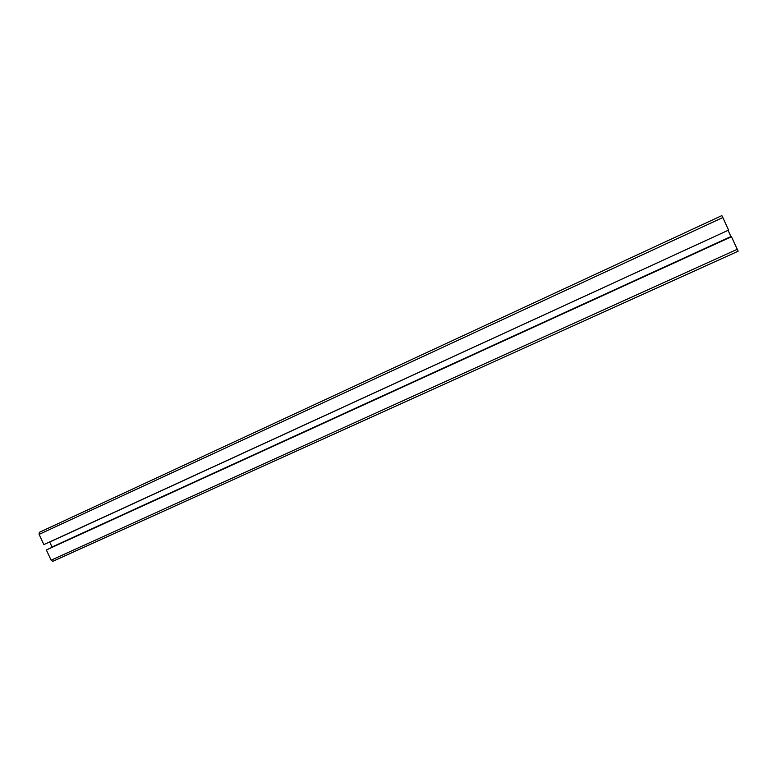 <?xml version="1.0" encoding="UTF-8"?>
<svg xmlns="http://www.w3.org/2000/svg" width="777" height="777" viewBox="0 0 777 777"><rect width="100%" height="100%" fill="white"/><g stroke="black" fill="none" stroke-linecap="round" stroke-linejoin="round"><path stroke-width="1.17" d="M52.807 561.324L51.127 560.188L46.367 549.97L47.989 549.174L731.429 236.703L738.15 251.214L52.807 561.324L738.15 251.214M49.67 541.948L52.137 547.28M43.871 544.609L39.112 534.391L39.316 532.342L721.843 215.608L722.824 217.541L728.583 230.109L43.871 544.609M49.709 542.035L728.078 230.342M728.127 230.448L731.07 236.868M46.367 549.97L731.594 236.684M51.127 560.188L737.344 249.252M52.03 547.018L730.924 236.558M39.112 534.391L722.824 217.541M39.306 532.352L721.843 215.608"/></g></svg>
